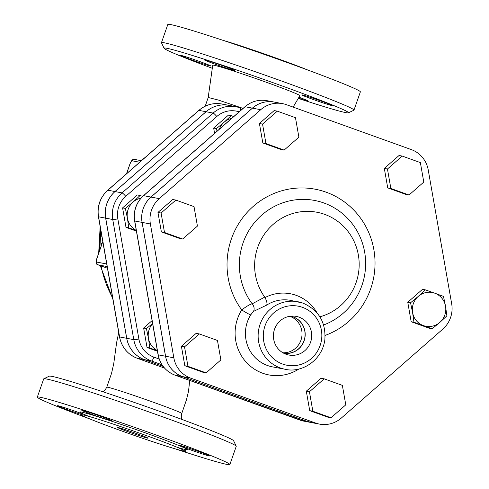 <?xml version="1.0" encoding="UTF-8"?>
<svg xmlns="http://www.w3.org/2000/svg" width="489" height="489" viewBox="0 0 489 489"><rect width="100%" height="100%" fill="white"/><g stroke="black" fill="none" stroke-linecap="round" stroke-linejoin="round"><path stroke-width="0.73" d="M423.786 182.079L409.03 195.013L390.858 188.479L387.447 169.011L402.209 156.077L420.375 162.605L423.786 182.079M390.858 188.479L387.728 187.886L405.901 194.42L409.03 195.013M387.728 187.886L384.317 168.418L387.447 169.011M384.317 168.418L399.079 155.478L402.209 156.077M295.472 117.696L298.883 137.165L284.127 150.099L265.955 143.564L262.544 124.096L277.306 111.162L295.472 117.696M265.955 143.564L262.825 142.971L280.998 149.506L284.127 150.099M262.825 142.971L259.414 123.503L262.544 124.096M259.414 123.503L274.176 110.569L277.306 111.162M175.851 200.087L194.017 206.621L197.428 226.089L182.672 239.023L164.5 232.489L161.089 213.021L175.851 200.087L172.721 199.494L157.959 212.428L161.089 213.021M164.5 232.489L161.37 231.896L179.542 238.43L182.672 239.023M161.37 231.896L157.959 212.428M184.536 346.86L199.292 333.926L217.464 340.46L220.875 359.928L206.113 372.862L187.947 366.328L184.536 346.86L181.407 346.267L196.162 333.333L199.292 333.926M187.947 366.328L184.818 365.735L202.984 372.27L206.113 372.862M184.818 365.735L181.407 346.267M312.85 411.243L309.439 391.775L324.195 378.841L342.367 385.375L345.778 404.843L331.016 417.777L312.85 411.243L309.72 410.65L306.31 391.182L309.439 391.775M306.31 391.182L321.065 378.248L324.195 378.841M309.72 410.65L327.887 417.184L331.016 417.777M446.885 315.851L439.856 322.385A17.176 16.712 100.7 0 0 445.528 306.181L446.885 315.851M434.739 293.18L443.474 296.383L445.528 306.181A17.176 16.712 100.7 0 0 434.739 293.18A17.176 16.712 100.7 0 0 418.272 296.383L425.302 289.849L434.739 293.18M432.123 328.785L423.388 325.588A17.176 16.712 100.7 0 0 439.856 322.385L432.123 328.785L429.348 328.26L411.176 321.725L413.957 322.251L412.6 312.587A17.176 16.712 100.7 0 0 423.388 325.588L413.957 322.251M412.6 312.587L410.546 302.783L418.272 296.383A17.176 16.712 100.7 0 0 412.6 312.587M411.176 321.725L407.765 302.257L422.527 289.317L425.302 289.849M407.765 302.257L410.546 302.783M231.652 118.411A17.176 16.712 100.7 0 0 224.164 122.195L231.193 115.661L233.76 116.559M217.043 131.211L216.438 128.601L224.164 122.195A17.176 16.712 100.7 0 0 219.347 129.194M141.021 198.143A17.176 16.712 100.7 0 0 133.094 202.018L140.123 195.484L142.709 196.389M136.309 230.545L128.772 227.892L127.421 218.222L125.361 208.418L133.094 202.018A17.176 16.712 100.7 0 0 127.421 218.222A17.176 16.712 100.7 0 0 136.284 230.386M152.623 323.663A17.176 16.712 100.7 0 0 148.467 338.364L146.413 328.559L152.592 323.498M157.354 350.68L149.823 348.027L148.467 338.364A17.176 16.712 100.7 0 0 157.33 350.527M214.585 133.369L213.656 128.069L216.438 128.601M213.656 128.069L228.418 115.135L231.193 115.661M136.407 231.108L125.997 227.367L128.772 227.892M125.997 227.367L122.586 207.892L125.361 208.418M122.586 207.892L137.342 194.958L140.123 195.484M157.458 351.249L147.042 347.502L149.823 348.027M147.042 347.502L143.632 328.033L146.413 328.559M143.632 328.033L152.091 320.619M290.411 316.2A18.765 18.252 -79.3 0 1 304.745 338.015A18.765 18.252 -79.3 0 1 283.418 353.07M282.893 352.771A18.765 18.252 100.7 0 0 301.676 337.52A18.765 18.252 100.7 0 0 289.959 316.34M299.06 317.153A19.67 19.138 -79.3 0 1 310.656 341.976A19.67 19.138 -79.3 0 1 286.475 354.403A19.67 19.138 -79.3 0 1 273.761 332.147A19.67 19.138 -79.3 0 1 293.73 316.077A19.67 19.138 -79.3 0 1 299.06 317.153M283.754 353.247A18.882 18.368 100.7 0 0 304.598 339.219A18.882 18.368 100.7 0 0 293.052 316.805A18.882 18.368 100.7 0 0 290.79 316.157M323.62 324.983A64.841 63.075 -79.3 0 0 359.525 235.753A64.841 63.075 -79.3 0 0 269.696 209.145A64.841 63.075 -79.3 0 0 252.196 303.822A6.443 5.024 -124.8 0 1 253.418 311.444L266.633 305.136C267.404 303.748 266.866 301.23 265.026 297.575L264.726 297.11L252.196 303.822C250.172 304.176 246.682 306.206 241.731 309.916A42.946 41.779 100.7 0 0 247.141 363.174A42.946 41.779 100.7 0 0 299.03 368.926M302.935 303.113A34.358 33.423 100.7 0 0 297.984 301.762A34.358 33.423 100.7 0 0 263.437 317.257A34.358 33.423 100.7 0 0 285.185 369.274L272.471 366.866A34.358 33.423 -79.3 0 1 250.723 314.849A8.588 0.733 31.9 0 1 241.731 309.916A76.003 73.931 100.7 0 1 263.1 199.078A76.003 73.931 100.7 0 1 368.144 231.175A76.003 73.931 100.7 0 1 325.154 335.405M250.723 314.849L253.418 311.444M264.726 297.11A53.686 52.225 -79.3 0 1 281.603 218.314A53.686 52.225 -79.3 0 1 355.485 244.689A53.686 52.225 -79.3 0 1 319.885 316.805M159.261 198.632A26.858 26.125 100.7 0 0 150.386 223.968L173.833 357.807A26.858 26.125 100.7 0 0 190.704 378.131L315.607 423.046A26.858 26.125 100.7 0 0 319.476 424.104A26.858 26.125 100.7 0 0 341.346 418.04L442.808 329.115A26.858 26.125 100.7 0 0 451.677 303.785L428.23 169.946A26.858 26.125 100.7 0 0 411.359 149.616L286.456 104.701A26.858 26.125 100.7 0 0 282.587 103.65A26.858 26.125 100.7 0 0 260.716 109.707L159.261 198.632L150.997 197.067L252.452 108.142A26.858 26.125 -79.3 0 1 274.329 102.079L282.587 103.65M319.476 424.104L311.212 422.539A26.858 26.125 -79.3 0 1 307.343 421.481L182.44 376.567A26.858 26.125 -79.3 0 1 165.569 356.236L142.122 222.397A26.858 26.125 -79.3 0 1 150.997 197.067M240.044 111.052A4.297 0.984 109.8 0 0 240.203 107.825A4.297 0.984 109.8 0 0 240.166 107.812A28.209 27.439 100.7 0 0 236.101 106.706L229.06 105.367A28.209 27.439 100.7 0 0 206.089 111.737L115.019 191.56A28.209 27.439 100.7 0 0 105.697 218.161L126.743 338.302A28.209 27.439 100.7 0 0 144.463 359.653L163.094 366.353M252.403 108.13L150.948 197.055A26.858 26.125 100.7 0 0 142.079 222.391L134.744 220.997A26.858 26.125 -79.3 0 1 143.613 195.667A4.297 0.623 -131.2 0 0 143.479 195.686L244.94 106.761C251.389 101.339 258.724 99.316 266.945 100.679L274.28 102.073A26.858 26.125 100.7 0 0 252.403 108.13L245.068 106.743A4.297 0.623 -131.2 0 0 244.94 106.761M299.891 420.057A4.297 0.984 -70.2 0 0 299.928 420.069A4.297 0.984 -70.2 0 0 299.959 420.082A26.858 26.125 -79.3 0 0 303.828 421.139L311.163 422.527A26.858 26.125 100.7 0 1 307.294 421.469L182.391 376.554A26.858 26.125 100.7 0 1 165.52 356.23L142.079 222.391M229.035 105.367A28.209 27.439 100.7 0 0 229.011 105.361A28.209 27.439 100.7 0 0 206.04 111.724L114.97 191.547A28.209 27.439 100.7 0 0 105.648 218.155L126.694 338.296A28.209 27.439 100.7 0 0 144.414 359.641L163.1 366.365M99.744 250.203L100.856 230.508M102.079 243.528L101.296 243.381L101.247 245.912M101.743 236.389L101.798 235.863M106.657 267.941A6.443 1.473 -70.2 0 0 106.706 267.966L106.706 267.966A6.443 1.473 -70.2 0 0 106.761 267.978L97.947 264.806A2.145 2.09 -79.3 0 1 96.688 262.073A4.297 0.984 109.8 0 1 97.128 257.837L102.806 241.627M243.076 108.399L218.436 100.068L208.192 97.488L212.721 65.196A46.168 1.638 19.3 0 1 256.835 78.9A46.168 1.638 19.3 0 1 299.867 95.716L293.125 107.103M208.192 97.488L205.221 106.186M222.513 40.165A54.756 1.944 19.3 0 1 307.832 70.043M161.449 42.677L167.831 24.45A101.999 3.619 19.3 0 1 265.325 54.762A101.999 3.619 19.3 0 1 360.369 91.877L353.981 110.104A101.999 3.619 -160.7 0 0 258.944 72.989A101.999 3.619 -160.7 0 0 161.449 42.677A101.999 3.619 -160.7 0 0 161.468 42.824L164.102 48.289A97.702 3.466 19.3 0 1 257.44 77.176A97.702 3.466 19.3 0 1 348.412 112.831A97.702 3.466 19.3 0 1 298.278 98.393M348.412 112.831L353.877 110.202A101.999 3.619 -160.7 0 0 353.981 110.104M212.287 68.277A97.702 3.466 19.3 0 1 164.102 48.289M298.968 97.232A16.106 0.568 19.3 0 1 308.076 100.978A16.106 0.568 19.3 0 1 307.63 100.96A16.106 0.568 19.3 0 1 298.418 98.155M320.747 100.936A16.106 0.568 19.3 0 1 332.275 105.563A16.106 0.568 19.3 0 1 313.412 99.548A16.106 0.568 19.3 0 1 301.878 94.921A16.106 0.568 19.3 0 1 320.747 100.936M204.964 59.927A16.106 0.568 19.3 0 1 221.658 65.312A16.106 0.568 19.3 0 1 234.916 70.557A16.106 0.568 19.3 0 1 234.469 70.538A16.106 0.568 19.3 0 1 217.776 65.153A16.106 0.568 19.3 0 1 204.518 59.909A16.106 0.568 19.3 0 1 204.964 59.927M191.847 59.945A16.106 0.568 19.3 0 1 180.319 55.318A16.106 0.568 19.3 0 1 199.182 61.339A16.106 0.568 19.3 0 1 210.716 65.966A16.106 0.568 19.3 0 1 191.847 59.945M181.786 419.385L181.254 416.053L181.725 413.584C184.653 412.685 105.025 384.8 106.736 387.325L104.762 390.491L103.075 391.817M136.547 433.56A16.106 0.568 19.3 0 1 148.081 438.187A16.106 0.568 19.3 0 1 132.69 433.401A16.106 0.568 19.3 0 1 117.684 427.539A16.106 0.568 19.3 0 1 136.547 433.56M236.224 446.182L233.589 440.717A97.702 3.466 -160.7 0 0 142.537 405.289A97.702 3.466 -160.7 0 0 49.279 376.169L43.808 378.798A101.999 3.619 19.3 0 1 141.168 409.195A101.999 3.619 19.3 0 1 236.224 446.182A101.999 3.619 19.3 0 1 236.242 446.323L229.861 464.55A101.999 3.619 19.3 0 1 175.178 448.835M89.86 418.957A101.999 3.619 19.3 0 1 37.323 397.123L43.704 378.896A101.999 3.619 19.3 0 1 43.808 378.798M37.323 397.123A101.999 3.619 19.3 0 1 134.787 427.423A101.999 3.619 19.3 0 1 229.861 464.55M120.416 430.497A54.756 1.944 19.3 0 1 81.198 414.764A54.756 1.944 19.3 0 1 133.54 431.035A54.756 1.944 19.3 0 1 184.561 450.962A54.756 1.944 19.3 0 1 120.416 430.497M184.585 450.895A16.106 0.568 19.3 0 1 185.368 451.371A16.106 0.568 19.3 0 1 184.921 451.353A16.106 0.568 19.3 0 1 183.32 450.95M190.704 449.941A16.106 0.568 19.3 0 1 179.17 445.314A16.106 0.568 19.3 0 1 198.039 451.335A16.106 0.568 19.3 0 1 209.573 455.962A16.106 0.568 19.3 0 1 190.704 449.941M81.272 414.501A16.106 0.568 19.3 0 1 69.145 410.344A16.106 0.568 19.3 0 1 57.61 405.717A16.106 0.568 19.3 0 1 76.48 411.732A16.106 0.568 19.3 0 1 81.229 413.48M111.761 420.931A16.106 0.568 19.3 0 1 95.074 415.552A16.106 0.568 19.3 0 1 81.81 410.302A16.106 0.568 19.3 0 1 82.256 410.32A16.106 0.568 19.3 0 1 98.949 415.705A16.106 0.568 19.3 0 1 112.213 420.95A16.106 0.568 19.3 0 1 111.761 420.931M266.633 305.136A34.358 33.423 -79.3 0 1 290.649 300.374L302.966 303.125C318.755 310.069 326.047 322.324 324.843 339.886C321.994 361.059 301.035 373.29 285.185 369.274M317.147 313.033A40.801 39.688 100.7 0 0 265.026 297.575M302.495 307.349A30.061 29.242 -79.3 0 1 311.444 358.461A30.061 29.242 -79.3 0 1 263.748 341.31A30.061 29.242 -79.3 0 1 302.495 307.349M142.122 222.397L150.386 223.968M182.44 376.567L190.704 378.131M165.569 356.236L173.833 357.807M307.343 421.481L315.607 423.046M252.452 108.142L260.716 109.707M159.176 359.018L153.901 357.123A23.912 23.264 -79.3 0 1 138.882 339.024L117.837 218.883A23.912 23.264 -79.3 0 1 125.734 196.327L216.804 116.504A23.912 23.264 -79.3 0 1 239.139 111.847M221.927 104.016C213.296 102.58 205.594 104.707 198.815 110.404A4.297 0.623 48.8 0 1 198.95 110.38A28.209 27.439 -79.3 0 1 221.927 104.016L229.011 105.361M134.628 220.942A4.297 0.361 -9.9 0 0 134.744 220.997L158.185 354.837A4.297 0.361 -9.9 0 1 158.075 354.782L134.628 220.942C133.204 210.961 136.156 202.544 143.479 195.686M150.948 197.055L143.613 195.667L245.068 106.743A26.858 26.125 -79.3 0 1 266.945 100.679M174.989 375.142A4.297 0.984 -70.2 0 0 175.025 375.155A4.297 0.984 -70.2 0 0 175.056 375.167A26.858 26.125 -79.3 0 1 158.185 354.837L165.52 356.23M307.294 421.469L299.959 420.082L175.056 375.167L182.391 376.554M206.089 111.737L213.131 113.069A28.209 27.439 100.7 0 1 236.101 106.706L240.233 107.837M115.019 191.56L122.061 192.892L213.131 113.069A4.297 0.623 48.8 0 1 216.804 116.504M105.697 218.161L112.739 219.5A28.209 27.439 100.7 0 1 122.061 192.892A4.297 0.623 48.8 0 1 125.734 196.327M153.901 357.123A4.297 0.984 109.8 0 1 151.504 360.986L161.975 364.751M138.882 339.024A4.297 0.361 170.1 0 1 133.784 339.641L112.739 219.5A4.297 0.361 -9.9 0 0 117.837 218.883M126.743 338.302L133.784 339.641A28.209 27.439 100.7 0 0 151.504 360.986L144.463 359.653M164.512 368.076L137.323 358.303A4.297 0.984 109.8 0 1 137.293 358.29A4.297 0.984 109.8 0 1 137.256 358.278M144.414 359.641L137.323 358.303A28.209 27.439 -79.3 0 1 119.609 336.952A4.297 0.361 170.1 0 1 119.493 336.89C121.657 347.288 127.592 354.421 137.293 358.29L164.518 368.083M126.694 338.296L119.609 336.952L98.564 216.81A4.297 0.361 170.1 0 1 98.448 216.749L119.493 336.89M105.648 218.155L98.564 216.81A28.209 27.439 -79.3 0 1 107.88 190.203A4.297 0.623 -131.2 0 0 107.745 190.227C100.056 197.428 96.956 206.266 98.448 216.749M114.97 191.547L107.88 190.203L198.95 110.38L206.04 111.724M112.647 297.825A105.221 102.354 -79.3 0 1 101.168 265.973M99.438 251.077A105.221 102.354 -79.3 0 1 100.642 229.28M126.59 173.705L129.744 164.701M129.756 164.671A4.297 0.984 109.8 0 1 132.152 160.808A2.145 2.09 -79.3 0 1 134.518 159.402C132.825 158.772 131.217 160.526 129.695 164.671L126.504 173.784M132.152 160.808L139.683 162.232M97.824 264.763A6.443 1.473 -70.2 0 0 97.892 264.793A6.443 1.473 -70.2 0 0 97.947 264.806L107.17 266.56M106.718 263.981L96.688 262.073M102.788 241.511L97.067 257.837C95.599 262.073 95.875 264.396 97.892 264.793L106.761 267.978M189.732 380.448L188.491 391.463L186.456 399.843L181.725 413.584C184.653 412.685 105.025 384.8 106.736 387.325L111.547 373.327L113.711 363.865L116.596 342.673L118.723 332.477M177.464 447.417A56.907 2.017 -160.7 0 0 169.683 441.873A56.907 2.017 -160.7 0 0 98.497 416.946A56.907 2.017 -160.7 0 0 88.961 416.42M303.828 421.139L175.025 375.155C165.783 371.469 160.135 364.678 158.075 354.782M198.815 110.404L107.745 190.227M134.518 159.402L141.419 160.71M81.198 414.764L80.722 412.667M184.561 450.962L186.242 449.617M144.958 157.611L140.777 160.588M126.657 173.351L125.337 174.805M100.159 226.535L98.68 253.235M100.288 265.655L112.922 299.39"/></g></svg>
